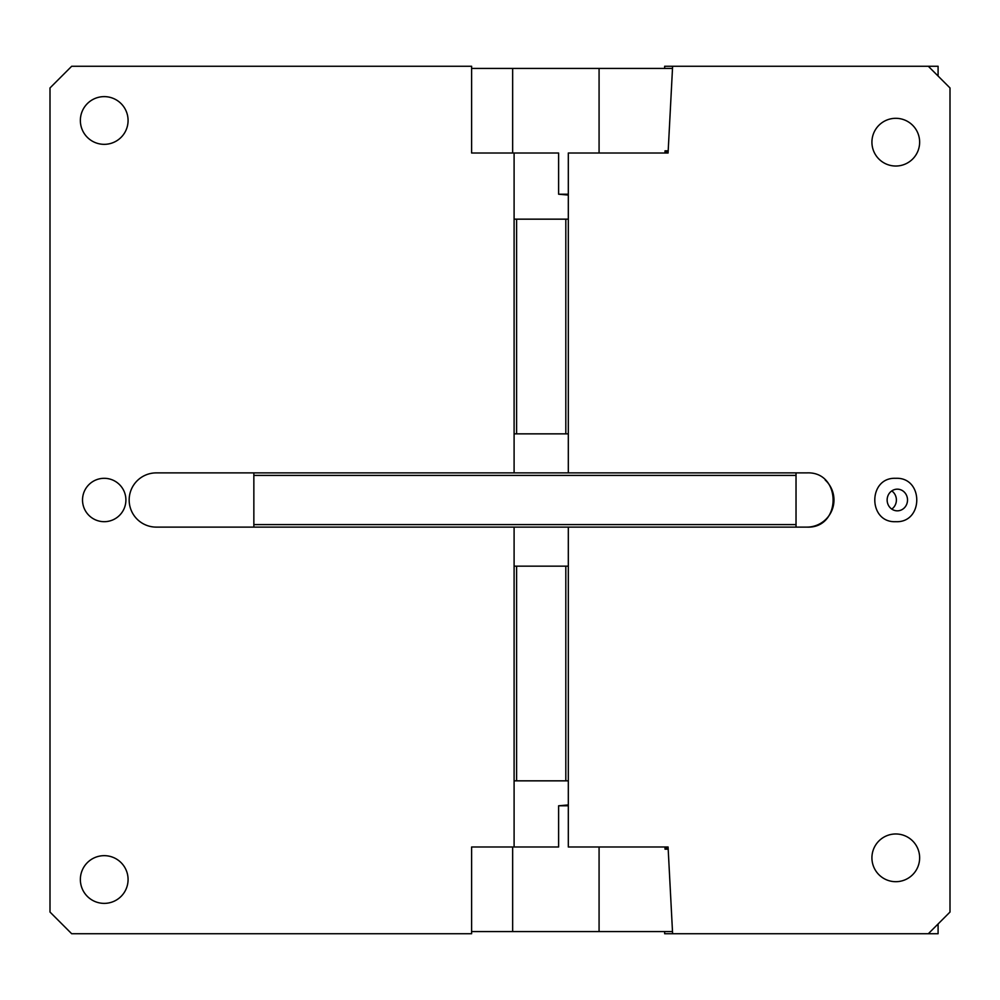<?xml version="1.0" encoding="UTF-8"?>
<svg xmlns="http://www.w3.org/2000/svg" width="1000" height="1000" viewBox="0 0 1000 1000"><rect width="100%" height="100%" fill="white"/><g stroke="black" fill="none" stroke-linecap="round" stroke-linejoin="round"><path stroke-width="1.5" d="M665 848.238L668.138 848.238M938.088 923.962L938.088 933.737L672.613 933.737L668.075 846.988L568.312 846.988L568.312 780.837L565.812 780.837L565.812 566.15L514.1 566.15L514.1 527.112M928.312 933.737L950 912.05L950 87.95L928.312 66.263L672.613 66.263L668.075 153.012L568.312 153.012L568.312 472.887M796.025 472.887L806.862 472.887C841.838 471.213 841.838 528.787 806.862 527.112L796.025 527.112L796.025 524.6L253.85 524.6L253.85 475.4L796.025 475.4L796.025 472.887L156.263 472.887A27.113 27.113 0 0 0 129.162 500A27.113 27.113 0 0 0 156.263 527.112L796.025 527.112M568.312 527.112L568.312 566.15L565.812 566.15M895.788 881.688A23.85 23.85 0 0 1 871.925 857.837A23.85 23.85 0 0 1 895.788 833.975A23.85 23.85 0 0 1 919.638 857.837A23.85 23.85 0 0 1 895.788 881.688M895.788 118.312A23.85 23.85 0 0 1 919.638 142.162A23.85 23.85 0 0 1 895.788 166.025A23.85 23.85 0 0 1 871.925 142.162A23.85 23.85 0 0 1 895.788 118.312M895.788 521.688C923.763 523.025 923.763 476.975 895.788 478.312C867.8 476.975 867.8 523.025 895.788 521.688M568.312 805.788L558.612 805.788L558.612 846.988L471.613 846.988L471.613 933.737L71.688 933.737L50 912.05L50 87.95L71.688 66.263L471.613 66.263L471.613 153.012L512.65 153.012L512.65 68.438L599.075 68.438L599.075 153.012M599.075 846.988L599.075 931.562L512.65 931.562L512.65 846.988L471.613 846.988M672.5 931.562L599.075 931.562M665 849.163L668.188 849.163L665 849.163L665 846.988M568.312 804.938L558.612 805.788M514.1 472.887L514.1 433.85L568.312 433.85M253.85 475.4L253.85 472.887M514.1 433.85L514.1 219.163L565.812 219.163L565.812 433.85M565.812 219.163L568.312 219.163M568.312 195.062L558.612 194.213L568.312 194.213M514.1 219.163L514.1 153.012L558.612 153.012L558.612 194.213M796.025 475.4L796.025 524.6M516.6 219.163L516.6 433.85M514.1 153.012L471.613 153.012M104.213 521.688A21.688 21.688 0 0 1 82.525 500A21.688 21.688 0 0 1 104.213 478.312A21.688 21.688 0 0 1 125.9 500A21.688 21.688 0 0 1 104.213 521.688M565.812 780.837L516.6 780.837L516.6 566.15M516.6 780.837L514.1 780.837L514.1 566.15M104.213 855.662A23.85 23.85 0 0 1 128.075 879.513A23.85 23.85 0 0 1 104.213 903.375A23.85 23.85 0 0 1 80.363 879.513A23.85 23.85 0 0 1 104.213 855.662M104.213 96.625A23.85 23.85 0 0 1 128.075 120.487A23.85 23.85 0 0 1 104.213 144.338A23.85 23.85 0 0 1 80.363 120.487A23.85 23.85 0 0 1 104.213 96.625M665 150.838L668.188 150.838L665 150.838L665 153.012M568.312 780.837L568.312 566.15M512.65 68.438L471.613 68.438M672.5 68.438L599.075 68.438M514.1 846.988L514.1 780.837M665 151.762L668.138 151.762M806.862 527.112A27.113 27.113 0 0 0 825.225 480.05M253.85 527.112L253.85 524.6M471.613 931.562L512.65 931.562M664.65 931.562L664.65 933.737L672.613 933.737M664.65 68.438L664.65 66.263L672.613 66.263M938.088 76.037L938.088 66.263L928.312 66.263M907.513 500A10.838 10.188 90 0 0 897.325 489.162A10.838 10.188 90 0 0 887.138 500A10.838 10.188 90 0 0 897.325 510.838A10.838 10.188 90 0 0 907.513 500M891.762 509.087A10.838 10.188 90 0 0 896.388 500A10.838 10.188 90 0 0 891.762 490.913"/></g></svg>
